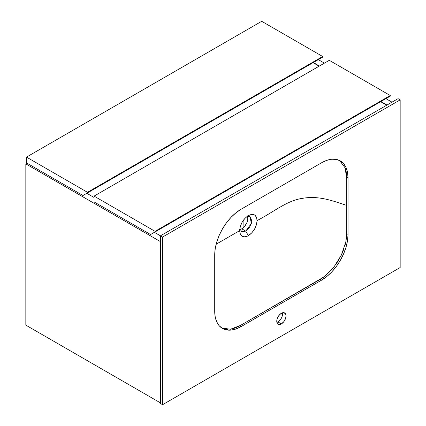 <?xml version="1.0" encoding="UTF-8"?>
<svg xmlns="http://www.w3.org/2000/svg" width="426" height="426" viewBox="0 0 426 426"><rect width="100%" height="100%" fill="white"/><g stroke="black" fill="none" stroke-linecap="round" stroke-linejoin="round"><path stroke-width="0.64" d="M391.984 102.155L385.913 98.651L391.984 102.155M324.404 63.139L318.334 59.635L324.404 63.139M386.968 105.052L380.897 101.548L386.968 105.052M319.388 66.035L313.318 62.526L319.388 66.035M25.832 325.139L160.464 402.874L25.832 325.139L25.832 163.882L27.019 163.195L25.832 163.882L160.464 241.617L25.832 163.882L25.832 325.139M160.464 235.823L154.393 232.319L162.578 237.042L162.578 404.7L400.168 267.528L400.168 99.87L398.06 98.651L400.168 99.87L162.578 237.042L160.464 235.823L398.06 98.651L160.464 235.823L160.464 403.481L162.578 404.7L160.464 403.481L160.464 235.823M94.071 197.488L86.813 193.297L94.071 197.488M380.636 101.697L386.707 105.206L380.636 101.697M322.69 56.509L261.708 21.3L322.69 56.509L87.474 192.307L26.492 157.103L261.708 21.3L26.492 157.103L87.474 192.307L87.474 192.919L82.985 195.507L26.492 162.892L26.492 157.103L26.492 162.892L82.985 195.507L322.69 57.116L322.69 56.509L87.474 192.307L87.474 192.919L322.69 57.116L322.69 56.509M318.201 59.709L82.985 195.507L318.201 59.709M313.051 62.681L319.122 66.184L313.051 62.681M390.269 95.525L329.287 60.316L390.269 95.525L155.053 231.329L94.071 196.12L329.287 60.316L94.071 196.12L155.053 231.329L155.053 231.936L150.564 234.529L94.071 201.913L94.071 196.12L94.071 201.913L150.564 234.529L390.269 96.138L390.269 95.525L155.053 231.329L155.053 231.936L390.269 96.138L390.269 95.525M385.78 98.725L150.564 234.529L385.78 98.725M243.885 227.154L243.885 219.582L243.885 227.154M244.018 219.417L244.018 227.021L244.018 219.417M277.944 321.939A6.534 3.77 120 0 0 282.438 312.78L282.475 315.027L281.783 317.349L280.51 319.559L277.944 321.939L281.373 323.92L277.944 321.939L276.879 322.407A6.534 3.77 120 0 0 277.944 321.939M281.373 313.254A6.534 3.77 -60 0 1 284.643 312.929A6.534 3.77 -60 0 1 285.644 318.163A6.534 3.77 -60 0 1 281.373 323.92L283.94 321.539L285.644 318.163L285.995 315.916L285.644 314.079L283.94 312.668L282.273 312.833L279.605 314.676L277.534 317.839L276.841 320.16L276.841 322.242L278.109 324.245L279.605 324.537L281.373 323.92A6.534 3.77 -60 0 1 278.109 324.245A6.534 3.77 -60 0 1 277.108 319.01A6.534 3.77 -60 0 1 281.373 313.254M162.578 237.042L400.168 99.87L400.168 267.528L162.578 404.7L162.578 237.042M241.116 209.225L235.967 212.787L231.014 217.382L226.451 222.83L222.447 228.932L219.166 235.445L216.727 242.128L215.221 248.709L214.715 254.95L214.715 311.347L215.221 316.997L216.727 321.848L219.166 325.714L222.447 328.435L226.451 329.916L231.014 330.102L235.967 328.973L241.116 326.588L321.63 280.1L326.785 276.543L331.737 271.948L336.3 266.495L340.299 260.398L343.585 253.88L346.024 247.202L347.525 240.615L348.031 234.375L348.031 177.983L347.525 172.328L346.024 167.477L343.585 163.616L340.299 160.89L336.3 159.409L331.737 159.228L326.785 160.352L321.63 162.743L241.116 209.225L321.63 162.743A37.334 21.556 -60 0 1 340.299 160.89A37.334 21.556 -60 0 1 348.031 177.983L346.711 177.221L348.031 177.983L348.031 234.375L346.711 233.613L348.031 234.375A37.334 21.556 -60 0 1 321.63 280.1L320.315 279.339L321.63 280.1L241.116 326.588L239.795 325.826L241.116 326.588A37.334 21.556 -60 0 1 222.447 328.435A37.334 21.556 -60 0 1 214.715 311.347L214.715 254.95A37.334 21.556 -60 0 1 241.116 209.225M239.785 228.911L241.888 231.733L245.733 231.1L248.374 235.674C243.081 238.129 240.179 236.457 239.662 230.642C240.179 224.23 243.086 219.198 248.385 215.545L245.046 218.234L242.144 222.175L240.323 226.414L239.662 230.642L216.147 244.215L239.662 230.642L240.328 234.108L241.925 236.095L244.279 236.856L247.522 236.116L251.707 232.985L254.535 229.172L256.42 224.821L257.086 220.583L256.425 217.116L254.54 214.944L251.713 214.395L248.385 215.545C253.672 213.096 256.569 214.773 257.086 220.583C274.024 211.797 286.762 200.694 302.066 198.42C318.36 195.369 332.205 200.657 346.711 205.417C332.205 200.657 318.36 195.369 302.066 198.42C286.762 200.694 274.024 211.797 257.086 220.583C256.569 226.994 253.667 232.021 248.374 235.674L245.733 231.1L241.776 228.815A8.589 4.958 120 0 0 247.565 216.344M342.366 162.972L339.623 160.527L345.246 168.052L346.711 179.735L346.705 234.295L346.13 240.296L345.257 244.444M247.384 215.881L247.82 219.001L246.824 222.782L244.636 226.334L241.776 228.815L245.733 231.1L249.806 226.936L251.777 221.302L250.621 217.106L246.936 216.52L250.025 216.653L251.345 223.533L245.733 231.1L241.441 231.526M343.995 248.656L342.366 252.884L338.079 261.143L332.706 268.62M326.609 274.823L320.48 279.243L253.385 317.982L238.384 326.598L233.501 328.579M227.404 329.415L224.603 329.042L221.797 328.036L230.493 329.239L240.605 325.357L324.074 276.857L333.696 267.406L341.364 255.089L345.832 241.915L346.711 229.523L346.711 177.024L346.13 171.204L345.257 168.073M239.945 229.545A8.589 4.958 120 0 0 241.776 228.815L239.449 229.619"/></g></svg>
